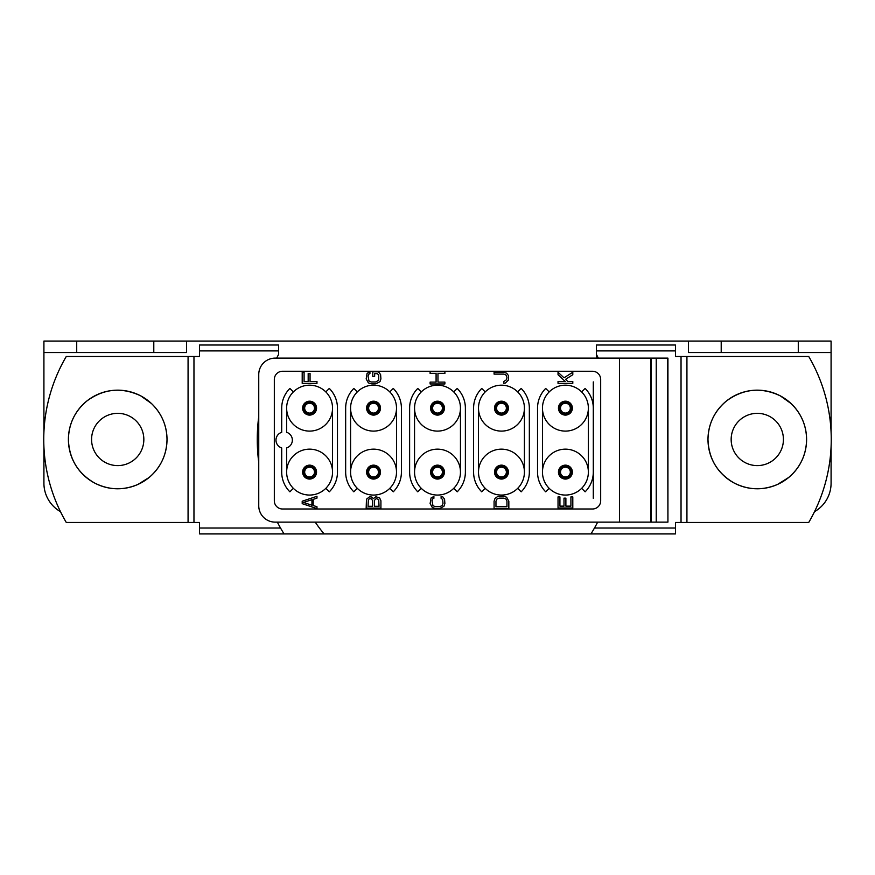 <?xml version="1.0" encoding="UTF-8"?>
<svg xmlns="http://www.w3.org/2000/svg" width="875" height="875" viewBox="0 0 875 875"><rect width="100%" height="100%" fill="white"/><g stroke="black" fill="none" stroke-linecap="round" stroke-linejoin="round"><path stroke-width="1.31" d="M60.473 511.667A32.802 32.802 0 0 1 43.914 483.164L43.914 446.808M688.406 341.075L688.406 352.548L831.086 352.548L831.086 341.075L43.914 341.075L43.914 432.13M590.997 533.925L675.456 533.925L675.456 522.452L686.93 522.452L686.93 356.486L675.456 356.486L675.456 345.012L596.411 345.012L596.411 354.441A180.228 180.228 0 0 1 598.325 358.127L276.675 358.127A180.228 180.228 0 0 1 278.589 354.441L278.589 345.012L199.544 345.012L199.544 356.486L66.27 356.486A164.161 164.161 0 0 0 66.27 522.452L199.544 522.452L199.544 533.925L590.997 533.925L594.475 528.03A180.228 180.228 0 0 1 591.139 533.684M831.086 352.548L831.086 432.13M667.603 358.127L667.931 522.123L667.931 358.127L650.661 358.127L650.661 522.123L275.144 522.123A16.395 16.395 0 0 1 258.748 505.717L258.748 374.522A16.395 16.395 0 0 1 275.144 358.127L650.661 358.127M831.086 446.808L831.086 483.164A32.802 32.802 0 0 1 814.527 511.667M686.93 522.452L808.73 522.452A164.161 164.161 0 0 0 808.73 356.486L686.93 356.486M806.597 439.469A49.306 49.306 0 0 1 757.291 488.775A49.306 49.306 0 0 1 707.984 439.469A49.306 49.306 0 0 1 757.291 390.163A49.306 49.306 0 0 1 806.597 439.469C806.28 454.792 800.319 467.458 788.714 477.455L777.58 484.4C762.913 490.634 748.464 490.175 734.212 483.044C717.434 473.364 708.684 458.839 707.984 439.469C708.312 423.839 714.481 411.02 726.458 400.991C743.411 388.587 761.381 386.892 780.358 395.894L791.044 403.528C801.172 413.361 806.356 425.348 806.597 439.469M783.42 439.469A26.13 26.13 0 0 1 757.291 465.598A26.13 26.13 0 0 1 731.161 439.469A26.13 26.13 0 0 1 757.291 413.339A26.13 26.13 0 0 1 783.42 439.469A26.13 26.13 0 0 1 757.291 465.598M186.594 341.075L186.594 352.548L43.914 352.548M143.839 439.469A26.13 26.13 0 0 0 117.709 413.339A26.13 26.13 0 0 0 91.58 439.469A26.13 26.13 0 0 0 117.709 465.598A26.13 26.13 0 0 0 143.839 439.469A26.13 26.13 0 0 1 117.709 465.598A26.13 26.13 0 0 1 91.58 439.469A26.13 26.13 0 0 1 117.709 413.339A26.13 26.13 0 0 1 143.839 439.469A26.13 26.13 0 0 1 117.709 465.598M68.403 439.469A49.306 49.306 0 0 1 117.709 390.163A49.306 49.306 0 0 1 167.016 439.469A49.306 49.306 0 0 1 117.709 488.775A49.306 49.306 0 0 1 68.403 439.469C68.742 423.839 74.9 411.02 86.888 400.991C103.841 388.587 121.8 386.892 140.787 395.894L151.462 403.528C161.602 413.361 166.786 425.348 167.016 439.469C166.709 454.792 160.748 467.458 149.144 477.455L137.998 484.4C123.342 490.634 108.883 490.175 94.642 483.044C77.853 473.364 69.114 458.839 68.403 439.469M258.748 462.481A180.228 180.228 0 0 1 258.748 416.445M284.003 533.925L280.525 528.03A180.228 180.228 0 0 1 277.342 522.123M667.603 522.123L650.661 522.123M619.533 358.127L619.533 522.123L626.117 522.123M597.658 522.123A180.228 180.228 0 0 1 594.475 528.03L675.456 528.03M656.239 358.127L656.239 522.123M651.317 358.127L651.317 522.123M274.323 500.806L274.323 379.444A8.203 8.203 0 0 1 282.527 371.252L592.473 371.252A8.203 8.203 0 0 1 600.677 379.444L600.677 500.806A8.203 8.203 0 0 1 592.473 508.998L282.527 508.998A8.203 8.203 0 0 1 274.323 500.806M421.269 391.912A22.958 22.958 0 0 1 460.458 408.144A22.958 22.958 0 0 1 437.5 431.102A22.958 22.958 0 0 1 421.269 391.912L417.791 388.434A27.88 27.88 0 0 0 409.62 408.144L409.62 472.106A27.88 27.88 0 0 0 417.791 491.816L421.269 488.338A22.958 22.958 0 0 1 437.5 449.148A22.958 22.958 0 0 1 453.731 488.338A22.958 22.958 0 0 1 421.269 488.338M357.306 391.912A22.958 22.958 0 0 1 396.506 408.144A22.958 22.958 0 0 1 373.537 431.102A22.958 22.958 0 0 1 357.306 391.912L353.828 388.434A27.88 27.88 0 0 0 345.658 408.144L345.658 472.106A27.88 27.88 0 0 0 353.828 491.816L357.306 488.338A22.958 22.958 0 0 1 373.537 449.148A22.958 22.958 0 0 1 389.78 488.338A22.958 22.958 0 0 1 357.306 488.338M293.355 391.912A22.958 22.958 0 0 1 332.544 408.144A22.958 22.958 0 0 1 309.586 431.102A22.958 22.958 0 0 1 293.355 391.912L289.877 388.434A27.88 27.88 0 0 0 281.706 408.144L281.706 432.305A8.203 8.203 0 0 0 281.706 447.945L281.706 472.106A27.88 27.88 0 0 0 289.877 491.816L293.355 488.338A22.958 22.958 0 0 1 309.586 449.148A22.958 22.958 0 0 1 325.817 488.338A22.958 22.958 0 0 1 293.355 488.338M517.694 488.338A22.958 22.958 0 0 1 478.494 472.106A22.958 22.958 0 0 1 501.463 449.148A22.958 22.958 0 0 1 517.694 488.338L521.172 491.816A27.88 27.88 0 0 0 529.342 472.106L529.342 408.144A27.88 27.88 0 0 0 521.172 388.434L517.694 391.912A22.958 22.958 0 0 1 501.463 431.102A22.958 22.958 0 0 1 485.22 391.912A22.958 22.958 0 0 1 517.694 391.912M581.645 488.338A22.958 22.958 0 0 1 542.456 472.106A22.958 22.958 0 0 1 565.414 449.148A22.958 22.958 0 0 1 581.645 488.338L585.123 491.816A27.88 27.88 0 0 0 593.294 472.106L593.294 408.144A27.88 27.88 0 0 0 585.123 388.434L581.645 391.912A22.958 22.958 0 0 1 565.414 431.102A22.958 22.958 0 0 1 549.183 391.912A22.958 22.958 0 0 1 581.645 391.912M453.731 488.338L457.209 491.816A27.88 27.88 0 0 0 465.38 472.106L465.38 408.144A27.88 27.88 0 0 0 457.209 388.434L453.731 391.912M460.458 408.144L460.458 472.106M431.758 472.106A5.742 5.742 0 0 0 437.5 477.837A5.742 5.742 0 0 0 443.242 472.106A5.742 5.742 0 0 0 437.5 466.364A5.742 5.742 0 0 0 431.758 472.106M432.578 472.106A4.922 4.922 0 0 1 437.5 467.184A4.922 4.922 0 0 1 442.422 472.106A4.922 4.922 0 0 1 437.5 477.017A4.922 4.922 0 0 1 432.578 472.106M432.578 408.144A4.922 4.922 0 0 1 437.5 403.222A4.922 4.922 0 0 1 442.422 408.144A4.922 4.922 0 0 1 437.5 413.066A4.922 4.922 0 0 1 432.578 408.144A4.922 4.922 0 0 0 437.5 413.066A4.922 4.922 0 0 0 442.422 408.144A4.922 4.922 0 0 0 437.5 403.222A4.922 4.922 0 0 0 432.578 408.144M431.758 408.144A5.742 5.742 0 0 0 437.5 413.886A5.742 5.742 0 0 0 443.242 408.144A5.742 5.742 0 0 0 437.5 402.402A5.742 5.742 0 0 0 431.758 408.144A5.742 5.742 0 0 1 437.5 402.402A5.742 5.742 0 0 1 443.242 408.144A5.742 5.742 0 0 1 437.5 413.886A5.742 5.742 0 0 1 431.758 408.144M414.542 472.106L414.542 408.144M389.78 488.338L393.258 491.816A27.88 27.88 0 0 0 401.417 472.106L401.417 408.144A27.88 27.88 0 0 0 393.258 388.434L389.78 391.912M396.506 408.144L396.506 472.106M367.806 472.106A5.742 5.742 0 0 0 373.537 477.837A5.742 5.742 0 0 0 379.28 472.106A5.742 5.742 0 0 0 373.537 466.364A5.742 5.742 0 0 0 367.806 472.106M368.627 472.106A4.922 4.922 0 0 1 373.537 467.184A4.922 4.922 0 0 1 378.459 472.106A4.922 4.922 0 0 1 373.537 477.017A4.922 4.922 0 0 1 368.627 472.106A4.922 4.922 0 0 0 373.537 477.017A4.922 4.922 0 0 0 378.459 472.106A4.922 4.922 0 0 1 373.537 477.017A4.922 4.922 0 0 1 368.627 472.106M368.627 408.144A4.922 4.922 0 0 0 373.537 413.066A4.922 4.922 0 0 0 378.459 408.144A4.922 4.922 0 0 0 373.537 403.222A4.922 4.922 0 0 0 368.627 408.144A4.922 4.922 0 0 0 373.537 413.066A4.922 4.922 0 0 0 378.459 408.144A4.922 4.922 0 0 1 373.537 413.066A4.922 4.922 0 0 1 368.627 408.144A4.922 4.922 0 0 1 373.537 403.222A4.922 4.922 0 0 1 378.459 408.144M367.806 408.144A5.742 5.742 0 0 0 373.537 413.886A5.742 5.742 0 0 0 379.28 408.144A5.742 5.742 0 0 0 373.537 402.402A5.742 5.742 0 0 0 367.806 408.144A5.742 5.742 0 0 1 373.537 402.402A5.742 5.742 0 0 1 379.28 408.144A5.742 5.742 0 0 1 373.537 413.886A5.742 5.742 0 0 1 367.806 408.144M350.58 472.106L350.58 408.144M325.817 488.338L329.295 491.816A27.88 27.88 0 0 0 337.466 472.106L337.466 408.144A27.88 27.88 0 0 0 329.295 388.434L325.817 391.912M332.544 408.144L332.544 472.106M303.844 472.106A5.742 5.742 0 0 0 309.586 477.837A5.742 5.742 0 0 0 315.328 472.106A5.742 5.742 0 0 0 309.586 466.364A5.742 5.742 0 0 0 303.844 472.106M304.664 472.106A4.922 4.922 0 0 1 309.586 467.184A4.922 4.922 0 0 1 314.508 472.106A4.922 4.922 0 0 1 309.586 477.017A4.922 4.922 0 0 1 304.664 472.106M304.664 408.144A4.922 4.922 0 0 1 309.586 403.222A4.922 4.922 0 0 1 314.508 408.144A4.922 4.922 0 0 1 309.586 413.066A4.922 4.922 0 0 1 304.664 408.144A4.922 4.922 0 0 0 309.586 413.066A4.922 4.922 0 0 0 314.508 408.144A4.922 4.922 0 0 0 309.586 403.222A4.922 4.922 0 0 0 304.664 408.144M303.844 408.144A5.742 5.742 0 0 0 309.586 413.886A5.742 5.742 0 0 0 315.328 408.144A5.742 5.742 0 0 0 309.586 402.402A5.742 5.742 0 0 0 303.844 408.144A5.742 5.742 0 0 1 309.586 402.402A5.742 5.742 0 0 1 315.328 408.144A5.742 5.742 0 0 1 309.586 413.886A5.742 5.742 0 0 1 303.844 408.144M286.628 472.106L286.628 447.945A8.203 8.203 0 0 0 286.628 432.305L286.628 408.144M485.22 391.912L481.742 388.434A27.88 27.88 0 0 0 473.583 408.144L473.583 472.106A27.88 27.88 0 0 0 481.742 491.816L485.22 488.338M524.42 408.144L524.42 472.106M478.494 472.106L478.494 408.144M495.72 472.106A5.742 5.742 0 0 0 501.463 477.837A5.742 5.742 0 0 0 507.194 472.106A5.742 5.742 0 0 0 501.463 466.364A5.742 5.742 0 0 0 495.72 472.106M496.541 472.106A4.922 4.922 0 0 1 501.463 467.184A4.922 4.922 0 0 1 506.373 472.106A4.922 4.922 0 0 1 501.463 477.017A4.922 4.922 0 0 1 496.541 472.106A4.922 4.922 0 0 0 501.463 477.017A4.922 4.922 0 0 0 506.373 472.106A4.922 4.922 0 0 1 501.463 477.017A4.922 4.922 0 0 1 496.541 472.106M496.541 408.144A4.922 4.922 0 0 0 501.463 413.066A4.922 4.922 0 0 0 506.373 408.144A4.922 4.922 0 0 0 501.463 403.222A4.922 4.922 0 0 0 496.541 408.144A4.922 4.922 0 0 0 501.463 413.066A4.922 4.922 0 0 0 506.373 408.144A4.922 4.922 0 0 1 501.463 413.066A4.922 4.922 0 0 1 496.541 408.144A4.922 4.922 0 0 1 501.463 403.222A4.922 4.922 0 0 1 506.373 408.144M495.72 408.144A5.742 5.742 0 0 0 501.463 413.886A5.742 5.742 0 0 0 507.194 408.144A5.742 5.742 0 0 0 501.463 402.402A5.742 5.742 0 0 0 495.72 408.144A5.742 5.742 0 0 1 501.463 402.402A5.742 5.742 0 0 1 507.194 408.144A5.742 5.742 0 0 1 501.463 413.886A5.742 5.742 0 0 1 495.72 408.144M549.183 391.912L545.705 388.434A27.88 27.88 0 0 0 537.534 408.144L537.534 472.106A27.88 27.88 0 0 0 545.705 491.816L549.183 488.338M588.372 408.144L588.372 472.106M542.456 472.106L542.456 408.144M559.672 472.106A5.742 5.742 0 0 0 565.414 477.837A5.742 5.742 0 0 0 571.156 472.106A5.742 5.742 0 0 0 565.414 466.364A5.742 5.742 0 0 0 559.672 472.106M560.492 472.106A4.922 4.922 0 0 1 565.414 467.184A4.922 4.922 0 0 1 570.336 472.106A4.922 4.922 0 0 1 565.414 477.017A4.922 4.922 0 0 1 560.492 472.106M560.492 408.144A4.922 4.922 0 0 1 565.414 403.222A4.922 4.922 0 0 1 570.336 408.144A4.922 4.922 0 0 1 565.414 413.066A4.922 4.922 0 0 1 560.492 408.144A4.922 4.922 0 0 0 565.414 413.066A4.922 4.922 0 0 0 570.336 408.144A4.922 4.922 0 0 0 565.414 403.222A4.922 4.922 0 0 0 560.492 408.144M559.672 408.144A5.742 5.742 0 0 0 565.414 413.886A5.742 5.742 0 0 0 571.156 408.144A5.742 5.742 0 0 0 565.414 402.402A5.742 5.742 0 0 0 559.672 408.144A5.742 5.742 0 0 1 565.414 402.402A5.742 5.742 0 0 1 571.156 408.144A5.742 5.742 0 0 1 565.414 413.886A5.742 5.742 0 0 1 559.672 408.144M593.294 498.345L593.294 472.106M593.294 408.144L593.294 381.905M302.203 501.211L302.203 503.672L316.969 508.594L316.969 506.745L313.195 505.52L313.195 499.363L316.969 498.137L316.969 496.289L302.203 501.211M303.461 502.447L311.938 499.68L311.938 505.214L303.461 502.447M373.384 498.597L371.82 497.066L369.622 496.748L366.472 499.209L366.166 508.134L380.92 508.134L380.92 500.752L379.663 497.984L375.9 496.748L373.384 498.597M368.047 506.286L368.364 499.516L369.928 498.597L371.503 498.903L372.444 500.445L372.444 506.286L368.047 506.286M376.206 498.597L378.722 499.516L379.039 506.286L374.325 506.286L374.325 500.445L376.206 498.597M441.109 496.442L441.109 498.291L442.684 499.516L442.991 503.519L442.05 505.673L439.852 506.592L435.148 506.592L432.95 505.673L432.009 500.752L432.95 498.597L433.891 498.291L433.891 496.442L431.058 497.984L430.117 503.519L432.316 507.511L435.148 508.441L439.852 508.441L443.942 506.286L444.883 503.519L444.566 499.209L442.684 496.748L441.109 496.442M494.08 501.211L494.08 508.594L508.834 508.594L508.834 501.211L506.636 497.219L503.814 496.289L497.536 496.595L495.02 498.444L494.08 501.211M495.961 506.745L495.961 501.211L496.902 499.056L499.1 498.137L503.814 498.137L506.012 499.056L506.953 501.211L506.953 506.745L495.961 506.745M570.916 496.902L570.916 506.133L565.884 506.133L565.884 498.137L564.003 498.137L564.003 506.133L559.923 506.133L559.923 496.902L558.031 496.902L558.031 507.981L572.797 507.981L572.797 496.902L570.916 496.902M316.969 381.5L310.056 381.5L310.056 373.505L308.175 373.505L308.175 381.5L304.084 381.5L304.084 372.269L302.203 372.269L302.203 383.338L316.969 383.338L316.969 381.5M377.464 371.809L372.761 371.809L372.761 376.425L374.642 376.425L374.642 373.658L377.158 373.658L378.722 374.883L378.722 380.111L375.9 381.959L371.186 381.959L368.988 381.03L368.047 376.119L368.988 373.964L369.928 373.658L369.928 371.809L367.106 373.352L366.166 378.886L368.364 382.878L371.186 383.797L375.9 383.797L379.98 381.653L380.92 378.886L380.603 374.577L378.722 372.116L377.464 371.809M444.883 382.113L437.97 382.113L437.97 373.505L444.883 373.505L444.883 371.656L430.117 371.656L430.117 373.505L436.089 373.505L436.089 382.113L430.117 382.113L430.117 383.961L444.883 383.961L444.883 382.113M503.814 381.5L503.814 383.338L505.378 383.031L508.528 379.958L508.528 375.648L506.636 373.198L503.814 372.269L494.08 372.269L494.08 374.117L503.814 374.117L506.012 375.036L506.953 377.191L506.636 379.652L503.814 381.5M572.797 381.5L567.766 381.5L565.567 379.345L572.797 374.73L572.797 372.269L564.003 377.803L558.031 372.269L558.031 374.73L565.261 381.5L558.031 381.5L558.031 383.338L572.797 383.338L572.797 381.5M596.411 354.441L596.411 356.814L597.658 356.814M188.07 356.486L188.07 522.452M681.034 356.486L681.034 522.452M76.716 341.075L76.716 352.548M153.792 341.075L153.792 352.548M721.208 341.075L721.208 352.548M798.284 341.075L798.284 352.548M280.525 528.03L199.544 528.03M193.966 356.486L193.966 522.452M199.544 350.908L278.589 350.908M315.219 522.123A147.591 147.591 0 0 0 324.089 533.925M596.411 350.908L675.456 350.908M430.544 472.106A6.956 6.956 0 0 1 437.5 465.15A6.956 6.956 0 0 1 444.456 472.106A6.956 6.956 0 0 1 437.5 479.062A6.956 6.956 0 0 1 430.544 472.106M430.544 408.144A6.956 6.956 0 0 0 437.5 415.1A6.956 6.956 0 0 0 444.456 408.144A6.956 6.956 0 0 0 437.5 401.188A6.956 6.956 0 0 0 430.544 408.144M366.592 472.106A6.956 6.956 0 0 1 373.537 465.15A6.956 6.956 0 0 1 380.494 472.106A6.956 6.956 0 0 1 373.537 479.062A6.956 6.956 0 0 1 366.592 472.106M366.592 408.144A6.956 6.956 0 0 0 373.537 415.1A6.956 6.956 0 0 0 380.494 408.144A6.956 6.956 0 0 0 373.537 401.188A6.956 6.956 0 0 0 366.592 408.144M302.63 472.106A6.956 6.956 0 0 1 309.586 465.15A6.956 6.956 0 0 1 316.542 472.106A6.956 6.956 0 0 1 309.586 479.062A6.956 6.956 0 0 1 302.63 472.106M302.63 408.144A6.956 6.956 0 0 0 309.586 415.1A6.956 6.956 0 0 0 316.542 408.144A6.956 6.956 0 0 0 309.586 401.188A6.956 6.956 0 0 0 302.63 408.144M494.506 472.106A6.956 6.956 0 0 1 501.463 465.15A6.956 6.956 0 0 1 508.408 472.106A6.956 6.956 0 0 1 501.463 479.062A6.956 6.956 0 0 1 494.506 472.106M494.506 408.144A6.956 6.956 0 0 0 501.463 415.1A6.956 6.956 0 0 0 508.408 408.144A6.956 6.956 0 0 0 501.463 401.188A6.956 6.956 0 0 0 494.506 408.144M558.458 472.106A6.956 6.956 0 0 1 565.414 465.15A6.956 6.956 0 0 1 572.37 472.106A6.956 6.956 0 0 1 565.414 479.062A6.956 6.956 0 0 1 558.458 472.106M558.458 408.144A6.956 6.956 0 0 0 565.414 415.1A6.956 6.956 0 0 0 572.37 408.144A6.956 6.956 0 0 0 565.414 401.188A6.956 6.956 0 0 0 558.458 408.144"/></g></svg>
